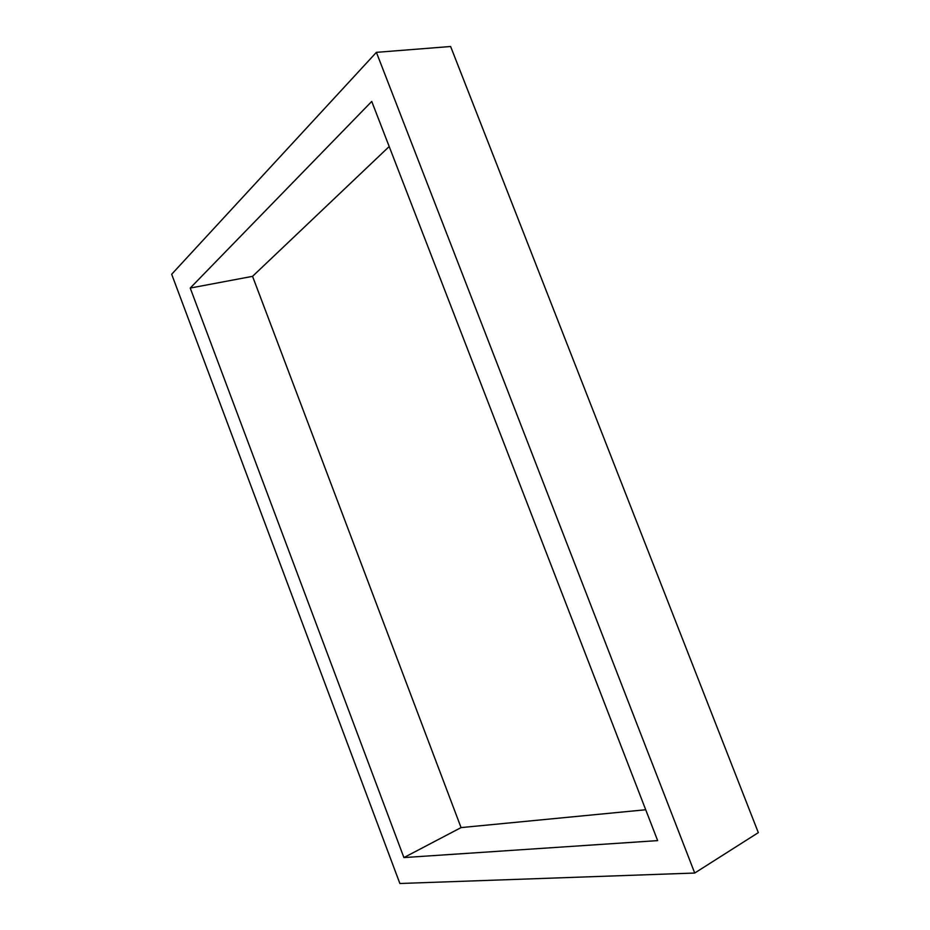 <?xml version="1.0" encoding="UTF-8"?>
<svg xmlns="http://www.w3.org/2000/svg" width="930" height="930" viewBox="0 0 930 930"><rect width="100%" height="100%" fill="white"/><g stroke="black" fill="none" stroke-linecap="round" stroke-linejoin="round"><path stroke-width="1.4" d="M450.62 46.5L758.322 832.629L694.722 873.038L399.877 883.5L171.678 274.257L376.394 52.347L450.62 46.5M376.394 52.347L694.722 873.038M657.65 840.615L371.744 101.428L190.232 288.056L403.911 857.576L657.65 840.615M389.193 146.533L252.553 276.338L461.059 827.595L645.711 809.751M461.059 827.595L403.911 857.576M252.553 276.338L190.232 288.056"/></g></svg>
